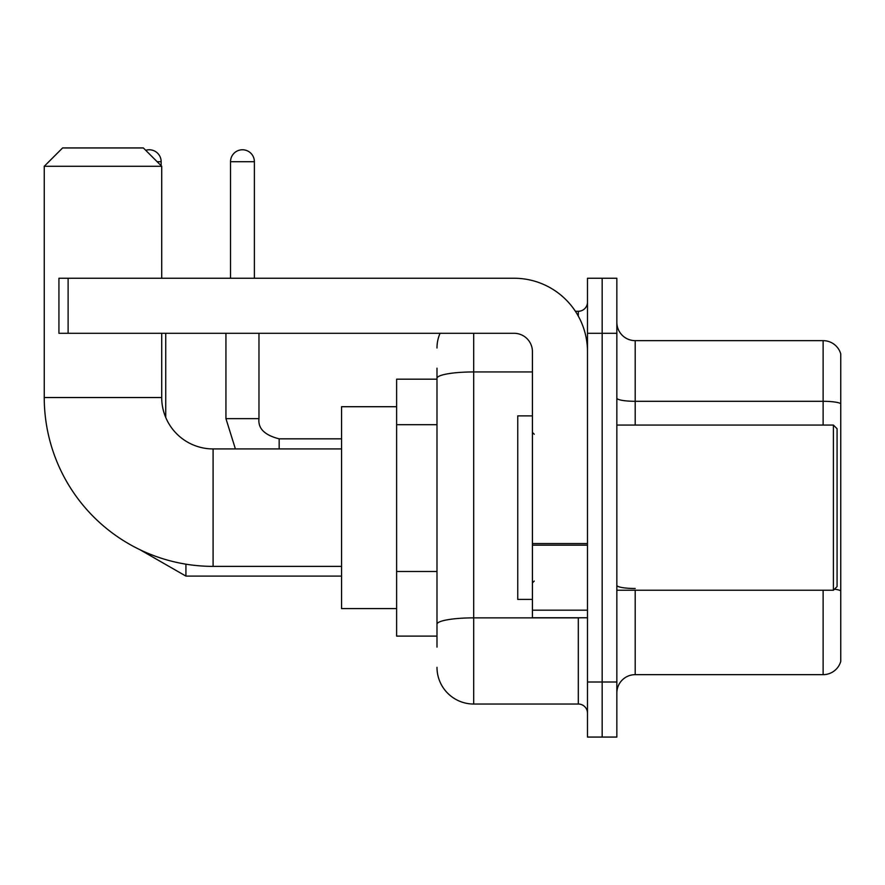 <?xml version="1.0" encoding="UTF-8"?>
<svg xmlns="http://www.w3.org/2000/svg" width="885" height="885" viewBox="0 0 885 885"><rect width="100%" height="100%" fill="white"/><g stroke="black" fill="none" stroke-linecap="round" stroke-linejoin="round"><path stroke-width="1.33" d="M436.991 647.134L436.991 378.315L436.991 379.178L396.624 379.178L396.624 636.116L436.991 636.116M587.485 682.003L587.485 737.061L602.165 737.061L602.165 682.003L602.165 737.061L616.845 737.061L616.845 682.003L602.165 682.003L602.165 333.302L602.165 682.003L587.485 682.003L587.485 333.302L602.165 333.302L602.165 278.244L602.165 333.302L616.845 333.302L616.845 682.003M616.845 333.302L616.845 278.244L587.485 278.244L587.485 333.302M473.696 333.302L473.696 704.029L578.303 704.029L578.303 617.763M575.383 311.277L578.303 311.277A9.171 9.171 0 0 0 587.485 302.106M436.991 630.618L436.991 624.235A36.705 6.372 180 0 1 473.696 617.863L578.303 617.863A9.171 1.593 0 0 0 581.5 617.763M532.427 371.943L473.696 371.943A36.705 6.372 180 0 0 436.991 378.315L436.991 368.171M587.485 713.199A9.171 9.171 0 0 0 578.303 704.029M436.991 347.982A36.705 36.705 0 0 1 440.055 333.302M473.696 704.029A36.705 36.705 0 0 1 436.991 667.323M616.845 693.01A18.353 18.353 0 0 1 635.198 674.658L823.127 674.658L823.127 590.24M840.75 353.856A18.353 18.353 0 0 0 823.127 340.648A18.353 18.353 0 0 1 840.75 353.856L840.75 661.449A18.353 18.353 0 0 1 823.127 674.658M840.75 403.604A18.353 3.186 180 0 0 823.127 401.303L823.127 340.648L635.198 340.648A18.353 18.353 0 0 1 616.845 322.295A18.353 18.353 0 0 0 635.198 340.648L635.198 425.065M840.75 403.859L840.75 590.793A18.353 3.186 180 0 0 834.466 589.178M341.566 566.378L213.097 566.378A168.847 168.847 0 0 1 44.25 397.531L44.25 166.291L62.603 147.939L143.359 147.939L161.712 166.291L44.25 166.291M213.097 566.378L213.097 448.927A51.385 51.385 0 0 1 161.712 397.531L161.712 333.302M161.712 278.244L161.712 166.291M396.624 406.713L341.566 406.713L341.566 608.592L396.624 608.592M145.715 150.306A11.925 11.925 0 0 1 161.159 161.712L161.159 165.738M165.738 417.499L165.738 333.302M230.531 278.244L230.531 161.712A11.925 11.925 0 0 1 242.457 149.775A11.925 11.925 0 0 1 254.382 161.712L254.382 278.244M587.485 617.763L532.427 617.763L532.427 543.556L587.485 543.556M587.485 351.655A73.411 73.411 0 0 0 514.074 278.244L68.112 278.244L68.112 333.302L514.074 333.302A18.353 18.353 0 0 1 532.427 351.655L532.427 543.556M68.112 333.302L58.93 333.302L58.93 278.244L68.112 278.244M833.404 425.065L837.077 428.738L837.077 586.567L833.404 590.24L833.404 425.065L616.845 425.065M532.427 415.884L517.747 415.884L517.747 599.41L532.427 599.41M436.991 424.678L396.624 424.678M436.991 571.5L396.624 571.5M578.303 316.111L578.303 311.277M635.198 590.24L635.198 674.658M823.127 425.065L823.127 401.303L635.198 401.303A18.353 3.186 0 0 1 616.845 398.117M635.198 588.503A18.353 3.186 -0 0 1 616.845 585.317M44.25 397.531L161.712 397.531M341.566 576.102L185.927 576.102L139.974 549.729L185.927 576.102L139.974 549.729L185.927 576.102L139.974 549.729L185.927 576.102L185.927 564.176M157.121 161.712L161.159 161.712M225.941 333.302L225.941 418.638L235.399 448.927L225.941 418.638L235.399 448.927L225.941 418.638L235.399 448.927L225.941 418.638L258.94 418.638M230.531 161.712L254.382 161.712M258.973 333.302L258.973 418.638C257.867 428.428 264.593 435.166 279.162 438.827C264.593 435.166 257.867 428.428 258.973 418.638C257.867 428.428 264.593 435.166 279.162 438.827C264.593 435.166 257.867 428.428 258.973 418.638C257.867 428.428 264.593 435.166 279.162 438.827L279.162 448.927M587.485 545.149L532.427 545.149M532.427 610.185L587.485 610.185M341.566 448.927L213.097 448.927M258.973 418.638C257.867 428.428 264.593 435.166 279.162 438.827L341.566 438.827M616.845 590.24L833.404 590.24M534.263 434.236L532.427 432.411M534.263 581.058L532.427 582.894"/></g></svg>
